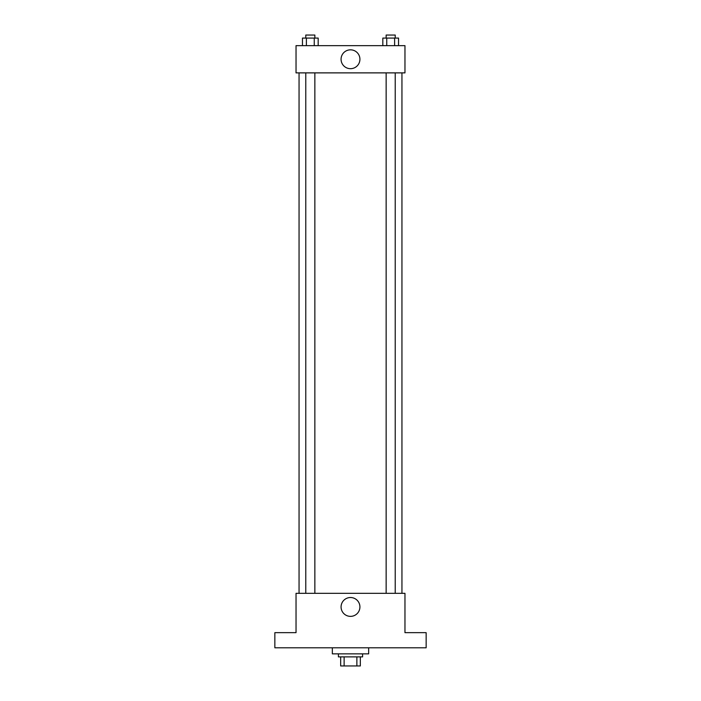 <?xml version="1.0" encoding="UTF-8"?>
<svg xmlns="http://www.w3.org/2000/svg" width="701" height="701" viewBox="0 0 701 701"><rect width="100%" height="100%" fill="white"/><g stroke="black" fill="none" stroke-linecap="round" stroke-linejoin="round"><path stroke-width="1.05" d="M356.87 656.872L356.87 665.95L340.668 665.95L340.668 656.872M356.87 665.95L360.332 665.95L360.332 656.872L360.332 665.95M362.601 653.849L362.601 656.872L338.399 656.872L338.399 653.849M344.13 656.872L344.13 665.95M332.344 647.794L332.344 653.849L368.656 653.849L368.656 647.794M426.147 647.794L274.853 647.794L274.853 632.661L296.032 632.661L296.032 593.326L404.968 593.326L404.968 632.661L426.147 632.661L426.147 647.794M359.92 606.943A9.42 9.42 0 0 1 345.786 615.101A9.42 9.42 0 0 1 345.786 598.785A9.42 9.42 0 0 1 359.92 606.943M401.945 72.878L401.945 593.326M386.146 593.326L386.146 72.878M314.854 72.878L314.854 593.326M404.968 72.878L296.032 72.878L296.032 45.644L404.968 45.644L404.968 72.878M359.92 59.261A9.42 9.42 0 0 1 345.786 67.419A9.42 9.42 0 0 1 345.786 51.094A9.42 9.42 0 0 1 359.92 59.261M398.545 45.644L398.545 38.073L382.825 38.073L382.825 45.644M394.61 38.073L394.61 45.644M386.75 38.073L386.75 45.644M386.146 38.073L386.146 35.05L395.224 35.05L395.224 38.073M318.175 45.644L318.175 38.073L302.455 38.073L302.455 45.644M314.25 38.073L314.25 45.644M306.39 38.073L306.39 45.644M305.776 38.073L305.776 35.05L314.854 35.05L314.854 38.073M299.055 72.878L299.055 593.326M395.224 593.326L395.224 72.878M305.776 72.878L305.776 593.326"/></g></svg>
